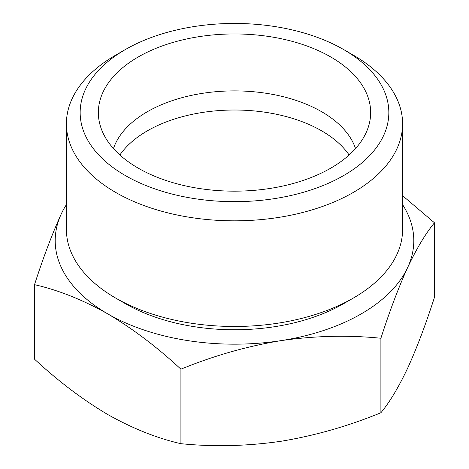 <?xml version="1.0" encoding="UTF-8"?>
<svg xmlns="http://www.w3.org/2000/svg" width="469" height="469" viewBox="0 0 469 469"><rect width="100%" height="100%" fill="white"/><g stroke="black" fill="none" stroke-linecap="round" stroke-linejoin="round"><path stroke-width="0.7" d="M107.718 313.855C132.733 328.687 157.133 347.13 180.917 369.185C213.565 355.789 246.899 346.274 280.908 340.646A179.299 103.514 180 0 1 107.718 313.855A179.299 103.514 180 0 1 61.31 213.864C52.206 233.861 43.277 257.463 34.518 284.665C58.308 290.071 82.708 299.797 107.718 313.855M402.59 204.631A179.299 103.514 180 0 1 407.69 267.447A179.299 103.514 180 0 1 280.908 340.646C314.892 335.763 348.221 334.966 380.898 338.249C389.645 311.053 398.574 287.45 407.69 267.447C416.794 248.201 425.723 233.316 434.482 222.793L402.59 195.702M119.882 154.987A123.265 71.165 180 0 1 234.5 110.016A123.265 71.165 180 0 1 349.118 154.987M113.469 148.567A123.265 71.165 180 0 1 234.5 90.892A123.265 71.165 180 0 1 355.531 148.567M330.774 168.142A136.157 78.61 180 0 1 192.026 187.242A136.157 78.61 180 0 1 99.891 124.373A136.157 78.61 180 0 1 234.5 33.95A136.157 78.61 180 0 1 369.109 124.373A136.157 78.61 180 0 1 330.774 168.142M343.636 175.564A154.342 89.11 180 0 1 125.364 175.57A154.342 89.11 180 0 1 125.364 49.55A154.342 89.11 180 0 1 343.636 49.55A154.342 89.11 180 0 1 343.636 175.564M343.636 49.55L353.362 55.166A168.09 97.048 180 0 1 402.59 123.787A168.09 97.048 180 0 1 353.356 192.407A168.09 97.048 180 0 1 170.177 213.442A168.09 97.048 180 0 1 66.41 123.787A168.09 97.048 180 0 1 115.638 55.166L125.364 49.55M402.59 123.787L402.59 229.429A168.09 97.048 180 0 1 353.362 298.05A168.09 97.048 180 0 1 115.638 298.05A168.09 97.048 180 0 1 66.41 229.429L66.41 123.787M343.636 303.66A154.342 89.11 180 0 1 343.636 303.666L353.362 298.05A168.09 97.048 180 0 1 353.356 298.05L343.636 303.666A154.342 89.11 180 0 1 125.364 303.666L115.638 298.05M61.31 213.864A179.299 103.514 180 0 1 66.41 204.631M434.482 222.793L434.482 297.287C425.729 324.489 416.8 348.092 407.69 368.095C398.58 387.341 389.651 402.22 380.898 412.749C348.244 426.151 314.916 435.666 280.908 441.294C246.923 446.171 213.588 446.969 180.917 443.686C157.127 438.281 132.727 428.555 107.718 414.502C82.702 399.67 58.303 381.221 34.518 359.166L34.518 284.665M380.898 338.249L380.898 412.749M180.917 369.185L180.917 443.686"/></g></svg>
